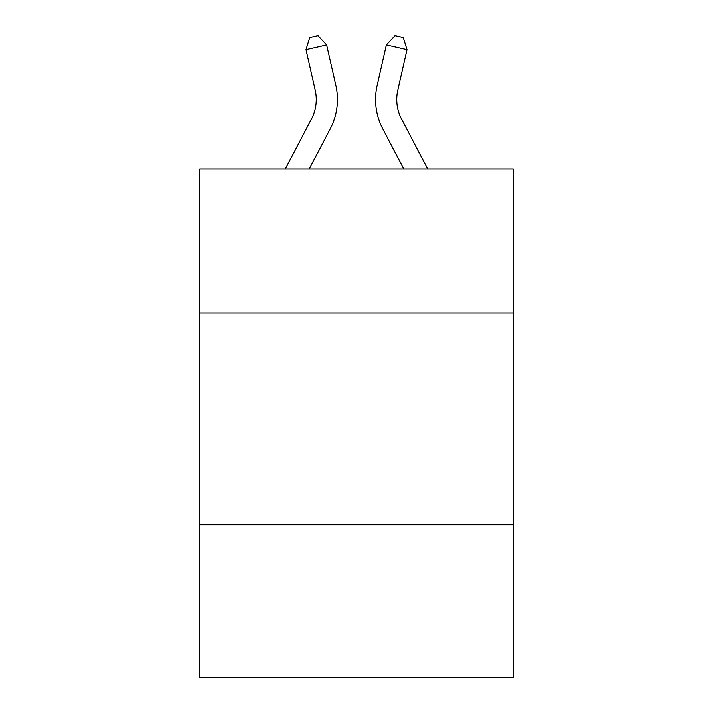 <?xml version="1.0" encoding="UTF-8"?>
<svg xmlns="http://www.w3.org/2000/svg" width="713" height="713" viewBox="0 0 713 713"><rect width="100%" height="100%" fill="white"/><g stroke="black" fill="none" stroke-linecap="round" stroke-linejoin="round"><path stroke-width="1.07" d="M513.253 313.007L513.253 168.963L199.747 168.963L199.747 313.007L513.253 313.007L513.253 677.35L199.747 677.35L199.747 313.007M513.253 524.83L199.747 524.83M311.412 119.142A42.37 42.37 -32.2 0 0 315.191 90.07A42.37 42.37 -32.2 0 1 311.412 119.142A42.37 42.37 -32.2 0 0 315.191 90.07A42.37 42.37 -32.2 0 1 311.412 119.142A42.37 42.37 -32.2 0 0 315.191 90.07A42.37 42.37 -32.2 0 1 311.412 119.142A42.37 42.37 -32.2 0 0 315.191 90.07A42.37 42.37 -32.2 0 1 311.412 119.142A42.37 42.37 -32.2 0 0 315.191 90.07A42.37 42.37 -32.2 0 1 311.412 119.142A42.37 42.37 -32.2 0 0 315.191 90.07A42.37 42.37 -32.2 0 1 311.412 119.142A42.37 42.37 -32.2 0 0 315.191 90.07A42.37 42.37 -32.2 0 1 311.412 119.142A42.37 42.37 -32.2 0 0 315.191 90.07A42.37 42.37 -32.2 0 1 311.412 119.142A42.37 42.37 -32.2 0 0 315.191 90.07A42.37 42.37 -32.2 0 1 311.412 119.142A42.37 42.37 -32.2 0 0 315.191 90.07A42.37 42.37 -32.2 0 1 311.412 119.142A42.37 42.37 -32.2 0 0 315.191 90.07A42.37 42.37 -32.2 0 1 311.412 119.142A42.37 42.37 -32.2 0 0 315.191 90.07A42.37 42.37 -32.2 0 1 311.412 119.142A42.37 42.37 -32.2 0 0 315.191 90.07A42.37 42.37 -32.2 0 1 311.412 119.142A42.37 42.37 -32.2 0 0 315.191 90.07A42.37 42.37 -32.2 0 1 311.412 119.142A42.37 42.37 -32.2 0 0 315.191 90.07A42.37 42.37 -32.2 0 1 311.412 119.142A42.37 42.37 -32.2 0 0 315.191 90.07A42.37 42.37 -32.2 0 1 311.412 119.142A42.37 42.37 -32.2 0 0 315.191 90.07A42.37 42.37 -32.2 0 1 311.412 119.142A42.37 42.37 -32.2 0 0 315.191 90.07A42.37 42.37 -32.2 0 1 311.412 119.142A42.37 42.37 -32.2 0 0 315.191 90.07A42.37 42.37 -32.2 0 1 311.412 119.142A42.37 42.37 -32.2 0 0 315.191 90.07A42.37 42.37 -32.2 0 1 311.412 119.142A42.37 42.37 -32.2 0 0 315.191 90.07A42.37 42.37 -32.2 0 1 311.412 119.142A42.37 42.37 -32.2 0 0 315.191 90.07A42.37 42.37 -32.2 0 1 311.412 119.142A42.37 42.37 -32.2 0 0 315.191 90.07A42.37 42.37 -32.2 0 1 311.412 119.142A42.37 42.37 -32.2 0 0 315.191 90.07A42.37 42.37 -32.2 0 1 311.412 119.142A42.37 42.37 -32.2 0 0 315.191 90.07A42.37 42.37 -32.2 0 1 311.412 119.142A42.37 42.37 -32.2 0 0 315.191 90.07A42.37 42.37 -32.2 0 1 311.412 119.142A42.37 42.37 -32.2 0 0 315.191 90.07A42.37 42.37 -32.2 0 1 311.412 119.142A42.37 42.37 -32.2 0 0 315.191 90.07A42.37 42.37 -32.2 0 1 311.412 119.142A42.37 42.37 -32.2 0 0 315.191 90.07A42.37 42.37 -32.2 0 1 311.412 119.142A42.37 42.37 -32.2 0 0 315.191 90.07A42.37 42.37 -32.2 0 1 311.412 119.142A42.37 42.37 -32.2 0 0 315.191 90.07A42.37 42.37 -32.2 0 1 311.412 119.142A42.37 42.37 -32.2 0 0 315.191 90.07A42.37 42.37 -32.2 0 1 311.412 119.142A42.37 42.37 -32.2 0 0 315.191 90.07A42.37 42.37 -32.2 0 1 311.412 119.142A42.37 42.37 -32.2 0 0 315.191 90.07A42.37 42.37 -32.2 0 1 311.412 119.142A42.37 42.37 -32.2 0 0 315.191 90.07A42.37 42.37 -32.2 0 1 311.412 119.142L285.316 168.963L311.412 119.142A42.37 42.37 -27.7 0 0 315.191 90.07L305.993 49.687L309.736 37.531L317.998 35.65L326.643 44.981L335.85 85.364A63.546 63.546 147.8 0 1 330.181 128.973L309.228 168.963L330.181 128.973M401.588 119.142A42.37 42.37 32.2 0 1 397.809 90.07A42.37 42.37 32.2 0 0 401.588 119.142A42.37 42.37 32.2 0 1 397.809 90.07A42.37 42.37 32.2 0 0 401.588 119.142A42.37 42.37 32.2 0 1 397.809 90.07A42.37 42.37 32.2 0 0 401.588 119.142A42.37 42.37 32.2 0 1 397.809 90.07A42.37 42.37 32.2 0 0 401.588 119.142A42.37 42.37 32.2 0 1 397.809 90.07A42.37 42.37 32.2 0 0 401.588 119.142A42.37 42.37 32.2 0 1 397.809 90.07A42.37 42.37 32.2 0 0 401.588 119.142A42.37 42.37 32.2 0 1 397.809 90.07A42.37 42.37 32.2 0 0 401.588 119.142A42.37 42.37 32.2 0 1 397.809 90.07A42.37 42.37 32.2 0 0 401.588 119.142A42.37 42.37 32.2 0 1 397.809 90.07A42.37 42.37 32.2 0 0 401.588 119.142A42.37 42.37 32.2 0 1 397.809 90.07A42.37 42.37 32.2 0 0 401.588 119.142A42.37 42.37 32.2 0 1 397.809 90.07A42.37 42.37 32.2 0 0 401.588 119.142A42.37 42.37 32.2 0 1 397.809 90.07A42.37 42.37 32.2 0 0 401.588 119.142A42.37 42.37 32.2 0 1 397.809 90.07A42.37 42.37 32.2 0 0 401.588 119.142A42.37 42.37 32.2 0 1 397.809 90.07A42.37 42.37 32.2 0 0 401.588 119.142A42.37 42.37 32.2 0 1 397.809 90.07A42.37 42.37 32.2 0 0 401.588 119.142A42.37 42.37 32.2 0 1 397.809 90.07A42.37 42.37 32.2 0 0 401.588 119.142A42.37 42.37 32.2 0 1 397.809 90.07A42.37 42.37 32.2 0 0 401.588 119.142A42.37 42.37 32.2 0 1 397.809 90.07A42.37 42.37 32.2 0 0 401.588 119.142A42.37 42.37 32.2 0 1 397.809 90.07A42.37 42.37 32.2 0 0 401.588 119.142A42.37 42.37 32.2 0 1 397.809 90.07A42.37 42.37 32.2 0 0 401.588 119.142A42.37 42.37 32.2 0 1 397.809 90.07A42.37 42.37 32.2 0 0 401.588 119.142A42.37 42.37 32.2 0 1 397.809 90.07A42.37 42.37 32.2 0 0 401.588 119.142A42.37 42.37 32.2 0 1 397.809 90.07A42.37 42.37 32.2 0 0 401.588 119.142A42.37 42.37 32.2 0 1 397.809 90.07A42.37 42.37 32.2 0 0 401.588 119.142A42.37 42.37 32.2 0 1 397.809 90.07A42.37 42.37 32.2 0 0 401.588 119.142A42.37 42.37 32.2 0 1 397.809 90.07A42.37 42.37 32.2 0 0 401.588 119.142A42.37 42.37 32.2 0 1 397.809 90.07A42.37 42.37 32.2 0 0 401.588 119.142A42.37 42.37 32.2 0 1 397.809 90.07A42.37 42.37 32.2 0 0 401.588 119.142A42.37 42.37 32.2 0 1 397.809 90.07A42.37 42.37 32.2 0 0 401.588 119.142A42.37 42.37 32.2 0 1 397.809 90.07A42.37 42.37 32.2 0 0 401.588 119.142A42.37 42.37 32.2 0 1 397.809 90.07A42.37 42.37 32.2 0 0 401.588 119.142A42.37 42.37 32.2 0 1 397.809 90.07A42.37 42.37 32.2 0 0 401.588 119.142A42.37 42.37 32.2 0 1 397.809 90.07A42.37 42.37 32.2 0 0 401.588 119.142A42.37 42.37 32.2 0 1 397.809 90.07A42.37 42.37 32.2 0 0 401.588 119.142A42.37 42.37 32.2 0 1 397.809 90.07A42.37 42.37 32.2 0 0 401.588 119.142L427.684 168.963L401.588 119.142A42.37 42.37 27.7 0 1 397.809 90.07L407.007 49.687L386.357 44.981L377.15 85.364A63.546 63.546 -147.8 0 0 382.819 128.973L403.772 168.963M326.643 44.981L335.85 85.364L326.643 44.981L335.85 85.364L326.643 44.981L335.85 85.364L326.643 44.981L335.85 85.364L326.643 44.981L335.85 85.364L326.643 44.981L335.85 85.364L326.643 44.981L335.85 85.364L326.643 44.981L335.85 85.364L326.643 44.981L335.85 85.364L326.643 44.981L335.85 85.364L326.643 44.981L335.85 85.364L326.643 44.981L335.85 85.364L326.643 44.981L335.85 85.364L326.643 44.981L335.85 85.364L326.643 44.981L335.85 85.364L326.643 44.981L335.85 85.364L326.643 44.981L335.85 85.364L326.643 44.981L335.85 85.364L326.643 44.981L335.85 85.364L326.643 44.981L335.85 85.364L326.643 44.981L335.85 85.364L326.643 44.981L335.85 85.364L326.643 44.981L335.85 85.364L326.643 44.981L335.85 85.364L326.643 44.981L335.85 85.364L326.643 44.981L335.85 85.364L326.643 44.981L335.85 85.364L326.643 44.981L335.85 85.364L326.643 44.981L335.85 85.364L326.643 44.981L335.85 85.364L326.643 44.981L335.85 85.364L326.643 44.981L335.85 85.364L326.643 44.981L335.85 85.364L326.643 44.981L335.85 85.364L326.643 44.981L335.85 85.364L326.643 44.981L305.993 49.687M386.357 44.981L377.15 85.364L386.357 44.981L377.15 85.364L386.357 44.981L377.15 85.364L386.357 44.981L377.15 85.364L386.357 44.981L377.15 85.364L386.357 44.981L377.15 85.364L386.357 44.981L377.15 85.364L386.357 44.981L377.15 85.364L386.357 44.981L377.15 85.364L386.357 44.981L377.15 85.364L386.357 44.981L377.15 85.364L386.357 44.981L377.15 85.364L386.357 44.981L377.15 85.364L386.357 44.981L377.15 85.364L386.357 44.981L377.15 85.364L386.357 44.981L377.15 85.364L386.357 44.981L377.15 85.364L386.357 44.981L377.15 85.364L386.357 44.981L377.15 85.364L386.357 44.981L377.15 85.364L386.357 44.981L377.15 85.364L386.357 44.981L377.15 85.364L386.357 44.981L377.15 85.364L386.357 44.981L377.15 85.364L386.357 44.981L377.15 85.364L386.357 44.981L377.15 85.364L386.357 44.981L377.15 85.364L386.357 44.981L377.15 85.364L386.357 44.981L377.15 85.364L386.357 44.981L377.15 85.364L386.357 44.981L377.15 85.364L386.357 44.981L377.15 85.364L386.357 44.981L377.15 85.364L386.357 44.981L377.15 85.364L386.357 44.981L377.15 85.364L386.357 44.981L395.002 35.65L403.264 37.531L407.007 49.687"/></g></svg>
